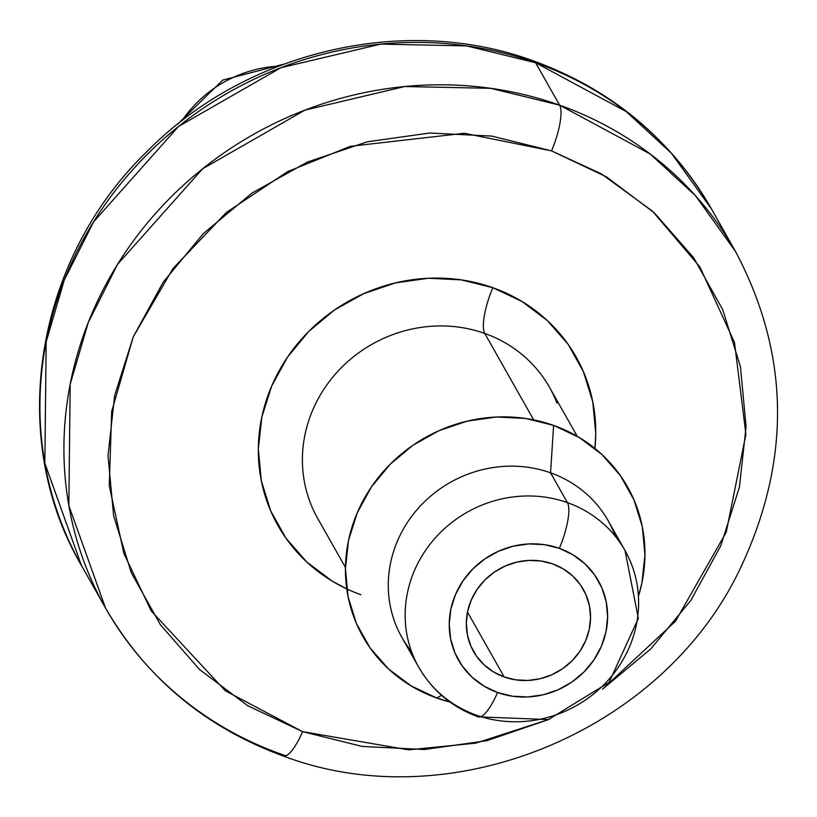 <?xml version="1.0" encoding="UTF-8"?>
<svg xmlns="http://www.w3.org/2000/svg" width="817" height="817" viewBox="0 0 817 817"><rect width="100%" height="100%" fill="white"/><g stroke="black" fill="none" stroke-linecap="round" stroke-linejoin="round"><path stroke-width="1.23" d="M504.201 676.976L467.487 612.096L504.201 676.976L515.823 679.856L527.935 680.449L540.057 678.743L551.741 674.791L562.525 668.755L572.002 660.861L579.804 651.404L585.626 640.773L589.261 629.345L590.548 617.581L589.455 605.928L586.014 594.837L580.356 584.727L572.707 575.985L563.352 568.949L552.66 563.893A63.052 59.1 -29.5 0 1 583.307 589.384A63.052 59.1 -29.5 0 1 574.218 658.512A63.052 59.1 -29.5 0 1 504.201 676.976A63.052 59.1 -29.5 0 1 473.554 651.496A63.052 59.1 -29.5 0 1 482.633 582.358A63.052 59.1 -29.5 0 1 552.66 563.893L541.038 561.013L528.926 560.421L516.804 562.127L505.12 566.079L494.336 572.114L484.859 580.019L477.057 589.466L471.235 600.107L467.6 611.524L466.313 623.289L467.406 634.942L470.847 646.043L476.505 656.153L484.154 664.895L493.499 671.921L504.201 676.976M181.936 120.804A118.496 111.061 -29.5 0 1 278.536 66.136A118.496 111.061 150.5 0 0 181.936 120.804M81.486 565.548L44.843 463.208L46.181 341.843L64.226 280.16L93.536 221.938L178.576 126.41L280.905 67.729L380.732 44.108L466.711 45.905L535.605 62.746A38.103 10.304 -70.4 0 0 533.654 60.989A38.103 10.304 109.6 0 1 535.605 62.746A361.951 339.249 150.5 0 0 133.641 168.7A361.951 339.249 150.5 0 0 81.486 565.548C6.362 437.728 34.722 260.48 146.172 152.36C245.029 51.134 404.558 13.348 533.715 61.009C611.473 89.482 670.747 138.829 711.515 209.029A361.951 339.249 150.5 0 0 535.605 62.746L559.604 105.158L535.605 62.746L626.22 111.582L671.451 153.259L711.515 209.029L735.514 251.452L695.451 195.682L650.23 154.005L559.604 105.158L490.711 88.318L404.732 86.531L304.915 110.142L202.575 168.833L117.546 264.351L88.226 322.582L70.18 384.256L68.842 505.621L105.485 607.971A361.951 339.249 -29.5 0 1 157.64 211.123A361.951 339.249 -29.5 0 1 559.604 105.158A38.103 10.304 109.6 0 1 551.506 150.879A38.103 10.304 -70.4 0 0 559.604 105.158A361.951 339.249 -29.5 0 1 735.514 251.452C790.274 354.966 791.51 461.37 739.232 570.644C660.994 733.063 449.34 819.237 283.285 755.991C205.527 727.518 146.253 678.171 105.485 607.971L81.486 565.548M283.428 756.042A38.103 10.304 -70.4 0 0 302.586 731.654A38.103 10.304 109.6 0 1 283.428 756.042A38.103 10.304 109.6 0 1 281.395 754.254A361.951 339.249 -29.5 0 1 105.485 607.971M302.586 731.654L225.308 690.794L151.216 610.922L123.878 553.528L109.264 485.778L111.674 411.533L133.273 336.839L172.949 268.568L226.401 212.471L287.543 171.652L350.35 146.304L464.27 133.263L551.506 150.879L606.418 176.84L654.448 212.951L693.735 257.835L722.779 309.776L740.447 366.772L746.074 426.617L739.446 487.034L720.808 545.695L690.886 600.342L650.822 648.872L602.527 689.17L675.434 621.308L726.242 532.194L745.911 434.368L734.503 342.486L699.883 266.914L652.538 211.195L601.23 173.776L551.506 150.879L491.793 136.092L429.609 133.028L367.313 141.801L307.325 162.093L251.932 193.108L203.259 233.662L163.196 282.192L133.273 336.839L114.635 395.499L108.007 455.917L113.634 515.762L131.312 572.758L160.346 624.699L199.634 669.583L247.663 705.694L302.586 731.654L362.288 746.442L424.483 749.506L486.769 740.733L549.198 719.348L475.851 743.133L408.643 749.853L302.586 731.654M556.959 403.138A133.161 124.807 150.5 0 0 484.757 333.428A38.103 10.304 109.6 0 1 492.855 287.707A171.264 160.52 -29.5 0 1 594.929 448.462L595.756 433.521L592.774 401.872L583.43 371.735L568.081 344.263L547.298 320.53L521.9 301.432L492.855 287.707A38.103 10.304 -70.4 0 0 484.757 333.428A133.161 124.807 150.5 0 0 336.88 372.409A133.161 124.807 150.5 0 0 317.69 518.407L345.458 567.468M533.675 419.867L484.757 333.428L533.675 419.867M436.778 698.024L441.568 695.338L436.778 698.024A152.023 142.485 150.5 0 0 449.922 702.007L436.778 698.024A152.023 142.485 150.5 0 1 357.305 512.698A152.023 142.485 150.5 0 1 553.62 425.402L550.546 472.808L553.62 425.402L525.597 418.457L496.409 417.017L467.161 421.143L439.005 430.671L413.004 445.224L390.158 464.26L371.347 487.044L357.305 512.698L348.553 540.231L345.438 568.591L348.083 596.686L356.375 623.442L370.009 647.82L388.453 668.888L411.002 685.841L436.778 698.024M411.554 651.619A118.496 111.061 -29.5 0 1 413.116 514.465A118.496 111.061 -29.5 0 1 550.546 472.808A118.496 111.061 150.5 0 0 418.958 507.5A118.496 111.061 150.5 0 0 401.882 637.413L418.764 667.234A118.496 111.061 -29.5 0 1 435.839 537.32A118.496 111.061 -29.5 0 1 567.427 502.629L550.546 472.808L567.427 502.629A118.496 111.061 150.5 0 0 441.599 531.356A118.496 111.061 150.5 0 0 412.105 653.089M476.352 715.12A118.496 111.061 -29.5 0 1 418.764 667.234C432.55 690.886 452.373 707.42 478.231 716.856L548.391 719.563L609.073 682.379L638.343 618.367L625.015 550.525A118.496 111.061 -29.5 0 1 607.94 680.438A118.496 111.061 -29.5 0 1 476.352 715.12A38.103 10.304 109.6 0 0 478.374 716.907A38.103 10.304 -70.4 0 0 497.533 692.52A80.393 75.348 -29.5 0 1 455.508 594.51A80.393 75.348 -29.5 0 1 559.328 548.35A38.103 10.304 -70.4 0 0 567.427 502.629A38.103 10.304 109.6 0 1 559.328 548.35L572.962 554.794L584.88 563.761L594.633 574.902L601.843 587.801L606.224 601.945L607.623 616.804L605.979 631.796L601.353 646.359L593.928 659.922L583.981 671.972L571.9 682.042L558.144 689.742L543.254 694.777L527.792 696.952L512.351 696.196L497.533 692.52L483.899 686.076L471.981 677.109L462.228 665.967L455.018 653.079L450.627 638.935L449.238 624.076L450.882 609.073L455.508 594.51L462.933 580.948L472.88 568.898L484.961 558.838L498.707 551.138L513.607 546.103L529.069 543.918L544.5 544.684L559.328 548.35A80.393 75.348 -29.5 0 1 601.353 646.359A80.393 75.348 -29.5 0 1 497.533 692.52A38.103 10.304 109.6 0 1 478.374 716.907M631.674 564.67A118.496 111.061 150.5 0 0 567.427 502.629A118.496 111.061 -29.5 0 1 625.015 550.525L608.144 520.695A118.496 111.061 150.5 0 0 550.546 472.808A118.496 111.061 -29.5 0 1 615.344 536.309M638.782 595.133A152.023 142.485 150.5 0 0 553.62 425.402L579.406 437.585L601.945 454.538L620.389 475.617L634.023 499.994L642.315 526.74L644.96 554.845L641.845 583.205L638.782 595.133M577.241 436.309L549.473 387.248A133.161 124.807 150.5 0 0 484.757 333.428A133.161 124.807 150.5 0 0 343.354 365.699A133.161 124.807 150.5 0 0 310.215 502.516M360.859 594.705A171.264 160.52 -29.5 0 1 271.765 385.859A171.264 160.52 -29.5 0 1 492.855 287.707L461.288 279.884L428.394 278.26L395.459 282.907L363.728 293.63L334.439 310.031L308.703 331.477L287.513 357.141L271.693 386.043L261.838 417.058L258.325 449.013L261.307 480.662L270.652 510.799L286.011 538.27L306.783 562.004L332.182 581.101L346.765 588.894M285.879 755.817A361.951 339.249 -29.5 0 1 281.395 754.254M177.575 124.235L222.735 80.107L283.724 64.165"/></g></svg>
